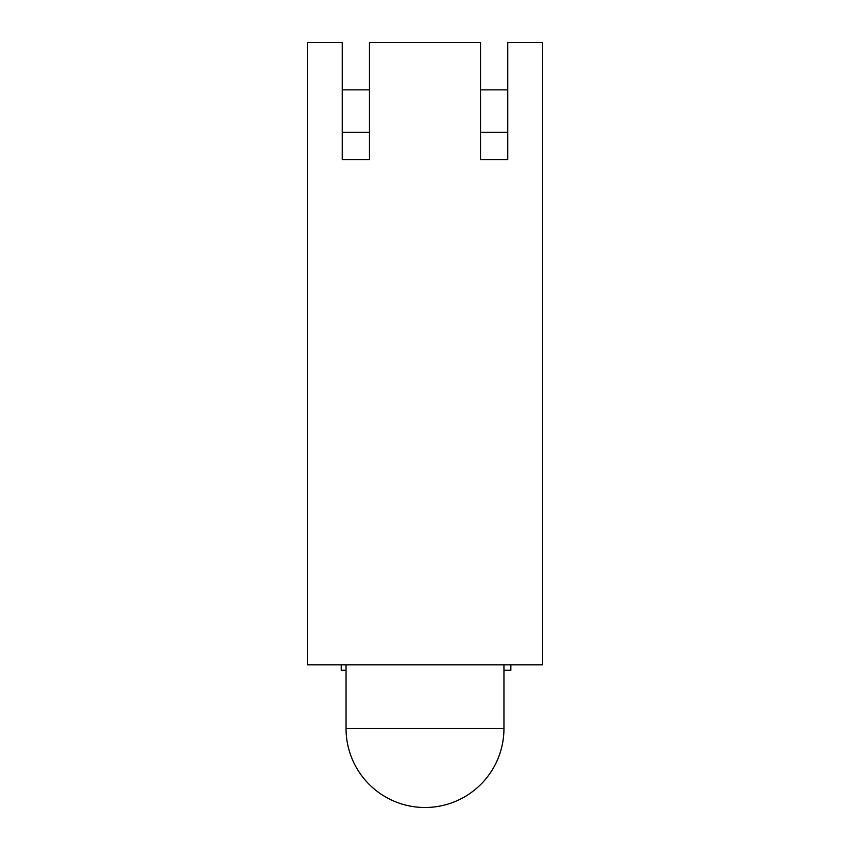 <?xml version="1.0" encoding="UTF-8"?>
<svg xmlns="http://www.w3.org/2000/svg" width="850" height="850" viewBox="0 0 850 850"><rect width="100%" height="100%" fill="white"/><g stroke="black" fill="none" stroke-linecap="round" stroke-linejoin="round"><path stroke-width="1.27" d="M507.758 89.866L480.537 89.866M369.463 89.866L342.242 89.866M346.046 664.849L346.046 728.546L503.954 728.546L503.954 664.849M507.758 159.566L480.537 159.566L480.537 42.5L369.463 42.5L369.463 159.566L342.242 159.566L342.242 42.5L307.392 42.5L307.392 664.849L542.608 664.849L542.608 42.5L507.758 42.5L507.758 159.566M342.242 132.345L369.463 132.345M480.537 132.345L507.758 132.345M346.046 670.289L341.233 670.289L341.233 664.849M503.954 670.289L510.861 670.289L510.861 664.849M346.046 728.546A78.954 78.954 0 0 0 425 807.5A78.954 78.954 0 0 0 503.954 728.546"/></g></svg>
